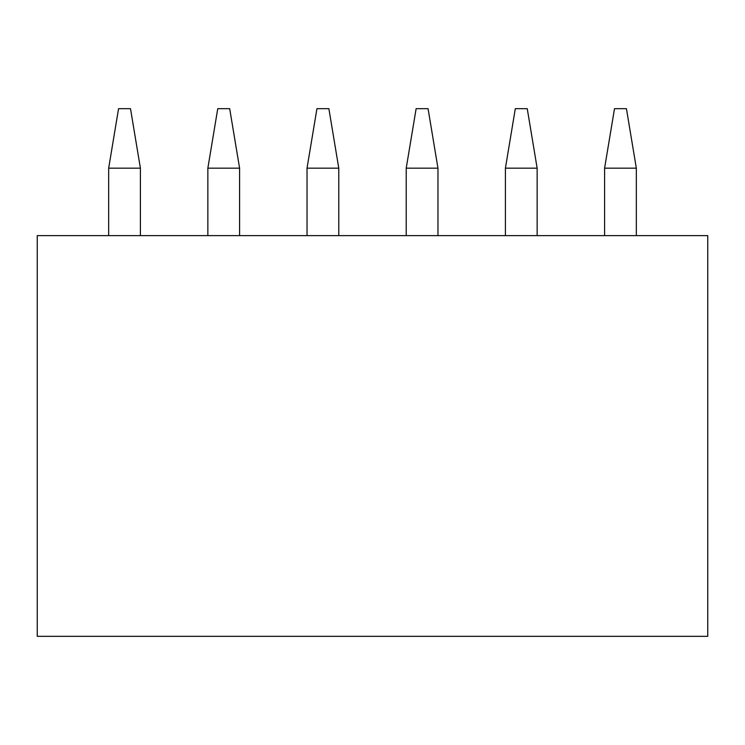 <?xml version="1.0" encoding="UTF-8"?>
<svg xmlns="http://www.w3.org/2000/svg" width="745" height="745" viewBox="0 0 745 745"><rect width="100%" height="100%" fill="white"/><g stroke="black" fill="none" stroke-linecap="round" stroke-linejoin="round"><path stroke-width="1.12" d="M37.25 636.332L707.75 636.332L707.75 235.625L37.25 235.625L37.25 636.332M636.332 235.625L636.332 168.174L604.595 168.174L604.595 235.625M604.595 168.174L614.504 108.668L626.433 108.668L636.332 168.174M537.145 235.625L537.145 168.174L505.408 168.174L505.408 235.625M505.408 168.174L515.317 108.668L527.246 108.668L537.145 168.174M437.967 235.625L437.967 168.174L406.221 168.174L406.221 235.625M406.221 168.174L416.129 108.668L428.058 108.668L437.967 168.174M338.779 235.625L338.779 168.174L307.033 168.174L307.033 235.625M307.033 168.174L316.942 108.668L328.871 108.668L338.779 168.174M239.592 235.625L239.592 168.174L207.855 168.174L207.855 235.625M207.855 168.174L217.754 108.668L229.683 108.668L239.592 168.174M140.405 235.625L140.405 168.174L108.668 168.174L108.668 235.625M108.668 168.174L118.567 108.668L130.496 108.668L140.405 168.174"/></g></svg>
